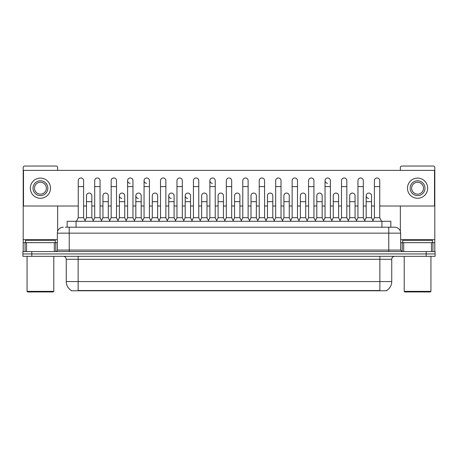 <?xml version="1.0" encoding="UTF-8"?>
<svg xmlns="http://www.w3.org/2000/svg" width="458" height="458" viewBox="0 0 458 458"><rect width="100%" height="100%" fill="white"/><g stroke="black" fill="none" stroke-linecap="round" stroke-linejoin="round"><path stroke-width="0.69" d="M67.154 227.22L67.154 221.277L390.846 221.277L390.846 227.22M386.695 290.481L386.695 290.773L71.305 290.773L71.305 290.481M71.396 290.532A10.397 10.397 0 0 1 66.255 281.567L78.135 281.567L78.135 290.532L379.865 290.532L379.865 281.567L391.745 281.567L391.745 259.291A2.971 2.971 0 0 1 394.71 256.32M66.255 281.567L66.255 259.291C66.084 257.488 65.093 256.497 63.29 256.32M386.604 290.532A10.397 10.397 0 0 0 391.745 281.567M31.808 251.568L435.1 251.568L435.1 253.944L22.9 253.944L22.9 256.32L31.808 256.32L31.808 253.944L22.9 253.944L22.9 251.568L31.808 251.568L31.808 253.944L435.1 253.944L435.1 256.32L31.808 256.32M65.505 227.22L392.632 227.22M65.368 227.22L69.227 227.22L69.227 233.156L57.347 233.156L57.347 250.085A1.483 1.483 0 0 1 55.865 251.568M63.29 227.22A5.937 5.937 0 0 0 57.347 233.156M394.71 227.22A5.937 5.937 0 0 1 400.653 233.156L388.773 233.156L388.773 227.22L394.619 227.22M400.653 233.156L400.653 250.085L402.135 251.568M76.475 221.277L78.255 217.716L83.602 217.716L85.383 221.277M83.602 217.716L83.602 180.652A2.674 2.674 0 0 0 80.929 177.979A2.674 2.674 0 0 1 81.095 177.985M78.255 217.716L78.255 186.595L83.602 186.595M78.255 186.595L78.255 180.652A2.674 2.674 0 0 1 80.929 177.979M85.039 220.596L86.482 217.716L91.829 217.716L93.266 220.596M91.829 217.716L91.829 195.738A2.674 2.674 0 0 0 89.321 193.07A2.674 2.674 0 0 1 91.829 195.738M86.482 217.716L86.482 201.68L91.829 201.68M86.482 201.68L86.482 195.738A2.674 2.674 0 0 1 89.321 193.07M92.928 221.277L94.709 217.716L100.056 217.716L101.836 221.277M100.056 217.716L100.056 180.652A2.674 2.674 0 0 0 97.382 177.979A2.674 2.674 0 0 1 97.548 177.985M94.709 217.716L94.709 186.595L100.056 186.595M94.709 186.595L94.709 180.652A2.674 2.674 0 0 1 97.382 177.979M109.376 221.277L111.162 217.716L116.504 217.716L118.29 221.277M116.504 217.716L116.504 180.652A2.674 2.674 0 0 0 113.836 177.979A2.674 2.674 0 0 1 114.002 177.985M111.162 217.716L111.162 186.595L116.504 186.595M111.162 186.595L111.162 180.652A2.674 2.674 0 0 1 113.836 177.979M125.83 221.277L127.61 217.716L132.957 217.716L134.738 221.277M132.957 217.716L132.957 180.652A2.674 2.674 0 0 0 130.284 177.979A2.674 2.674 0 0 0 127.616 180.566A2.674 2.674 0 0 0 130.118 183.32M127.61 217.716L127.61 186.595L132.957 186.595M127.61 186.595L127.61 180.652A2.674 2.674 0 0 1 130.456 177.985M142.283 221.277L144.064 217.716L149.411 217.716L151.192 221.277M149.411 217.716L149.411 180.652A2.674 2.674 0 0 0 146.737 177.979A2.674 2.674 0 0 0 144.064 180.566A2.674 2.674 0 0 0 146.571 183.32M144.064 217.716L144.064 186.595L149.411 186.595M144.064 186.595L144.064 180.652A2.674 2.674 0 0 1 146.904 177.985M101.493 220.596L102.936 217.716L108.283 217.716L109.72 220.596M108.283 217.716L108.283 195.738A2.674 2.674 0 0 0 105.775 193.07A2.674 2.674 0 0 1 108.283 195.738M102.936 217.716L102.936 201.68L108.283 201.68M102.936 201.68L102.936 195.738A2.674 2.674 0 0 1 105.775 193.07M117.946 220.596L119.389 217.716L124.731 217.716L126.173 220.596M124.731 217.716L124.731 195.738A2.674 2.674 0 0 0 122.229 193.07A2.674 2.674 0 0 1 124.731 195.738M119.389 217.716L119.389 201.68L124.731 201.68M119.389 201.68L119.389 195.738A2.674 2.674 0 0 1 122.229 193.07M134.4 220.596L135.837 217.716L141.184 217.716L142.627 220.596M141.184 217.716L141.184 195.738A2.674 2.674 0 0 0 138.682 193.07A2.674 2.674 0 0 1 141.184 195.738M135.837 217.716L135.837 201.68L141.184 201.68M135.837 201.68L135.837 195.738A2.674 2.674 0 0 1 138.682 193.07M54.307 251.568L54.307 242.66L26.535 242.66L26.535 251.568M57.645 170.376L57.645 167.525A1.483 1.483 0 0 0 56.162 166.042L24.68 166.042A1.483 1.483 0 0 0 23.198 167.525L23.198 242.66L26.535 242.66M57.645 206.014L57.645 231.301M54.307 242.66L57.347 242.66M23.198 251.568L23.198 242.66M431.465 251.568L431.465 242.66L403.693 242.66L403.693 251.568M431.465 242.66L434.802 242.66L434.802 167.525A1.483 1.483 0 0 0 433.32 166.042L401.838 166.042A1.483 1.483 0 0 0 400.355 167.525L400.355 170.376M400.355 206.014L400.355 231.301M400.653 242.66L403.693 242.66M434.802 242.66L434.802 251.568M55.269 242.66L55.269 240.284L25.574 240.284L25.574 242.66M27.056 256.32L27.056 291.362L53.786 291.362L53.786 256.32M53.786 291.362L53.191 291.958L27.652 291.958L27.056 291.362M432.426 242.66L432.426 240.284L402.731 240.284L402.731 242.66M404.214 256.32L404.214 291.362L430.944 291.362L430.944 256.32M430.944 291.362L430.348 291.958L404.809 291.958L404.214 291.362M372.961 220.596L371.518 217.716L366.171 217.716L366.171 195.738A2.674 2.674 0 0 1 368.845 193.064A2.674 2.674 0 0 0 366.171 195.658A2.674 2.674 0 0 0 368.679 198.406M332.17 221.277L330.39 217.716L325.043 217.716L325.043 180.652A2.674 2.674 0 0 1 327.716 177.979A2.674 2.674 0 0 0 325.043 180.566A2.674 2.674 0 0 0 327.544 183.32M217 221.277L215.22 217.716L209.873 217.716L209.873 180.652A2.674 2.674 0 0 1 212.546 177.979A2.674 2.674 0 0 0 209.879 180.566A2.674 2.674 0 0 0 212.38 183.32M191.982 220.596L190.539 217.716L185.198 217.716L185.198 195.738A2.674 2.674 0 0 1 187.872 193.064A2.674 2.674 0 0 0 185.198 195.658A2.674 2.674 0 0 0 187.7 198.406M175.529 220.596L174.092 217.716L168.744 217.716L168.744 195.738A2.674 2.674 0 0 1 171.418 193.064A2.674 2.674 0 0 0 168.744 195.658A2.674 2.674 0 0 0 171.246 198.406M138.511 193.064A2.674 2.674 0 0 0 135.843 195.658A2.674 2.674 0 0 0 138.345 198.406M122.057 193.064A2.674 2.674 0 0 0 119.389 195.658A2.674 2.674 0 0 0 121.891 198.406M289.256 195.738L289.256 195.738A2.674 2.674 0 0 0 286.754 193.07A2.674 2.674 0 0 1 289.256 195.738L289.256 217.716L290.698 220.596M223.447 195.738L223.447 195.738A2.674 2.674 0 0 0 220.939 193.07A2.674 2.674 0 0 1 223.447 195.738L223.447 217.716L224.889 220.596M241 221.277L242.78 217.716L248.127 217.716L248.127 180.652A2.674 2.674 0 0 0 245.454 177.979A2.674 2.674 0 0 1 245.62 177.985M191.639 221.277L193.425 217.716L198.766 217.716L198.766 180.652A2.674 2.674 0 0 0 196.093 177.979A2.674 2.674 0 0 1 196.264 177.985M379.745 206.014L434.505 206.014L434.505 170.376L23.495 170.376L23.495 206.014L78.255 206.014M83.602 206.014L86.482 206.014M91.829 206.014L94.709 206.014M100.056 206.014L102.936 206.014M108.283 206.014L111.162 206.014M116.504 206.014L119.389 206.014M124.731 206.014L127.61 206.014M132.957 206.014L135.837 206.014M141.184 206.014L144.064 206.014M149.411 206.014L152.291 206.014M157.638 206.014L160.518 206.014M165.865 206.014L168.744 206.014M174.092 206.014L176.971 206.014M182.318 206.014L185.198 206.014M190.539 206.014L193.425 206.014M198.766 206.014L201.646 206.014M206.993 206.014L209.873 206.014M215.22 206.014L218.1 206.014M223.447 206.014L226.326 206.014M231.674 206.014L234.553 206.014M239.9 206.014L242.78 206.014M248.127 206.014L251.007 206.014M256.354 206.014L259.234 206.014M264.575 206.014L267.461 206.014M272.802 206.014L275.682 206.014M281.029 206.014L283.908 206.014M289.256 206.014L292.135 206.014M297.482 206.014L300.362 206.014M305.709 206.014L308.589 206.014M313.936 206.014L316.816 206.014M322.163 206.014L325.043 206.014M330.39 206.014L333.269 206.014M338.611 206.014L341.496 206.014M346.838 206.014L349.717 206.014M355.065 206.014L357.944 206.014M363.291 206.014L366.171 206.014M371.518 206.014L374.398 206.014M158.737 221.277L160.518 217.716L165.865 217.716L165.865 180.652A2.674 2.674 0 0 0 163.191 177.979A2.674 2.674 0 0 1 163.357 177.985M175.191 221.277L176.971 217.716L182.318 217.716L182.318 180.652A2.674 2.674 0 0 0 179.645 177.979A2.674 2.674 0 0 1 179.811 177.985M157.638 195.738L157.638 195.738A2.674 2.674 0 0 0 155.13 193.07A2.674 2.674 0 0 1 157.638 195.738L157.638 217.716L159.075 220.596M206.993 195.738L206.993 195.738A2.674 2.674 0 0 0 204.491 193.07A2.674 2.674 0 0 1 206.993 195.738L206.993 217.716L208.436 220.596M239.9 195.738L239.9 195.738A2.674 2.674 0 0 0 237.393 193.07A2.674 2.674 0 0 1 239.9 195.738L239.9 217.716L241.337 220.596M338.611 195.738L338.611 195.738A2.674 2.674 0 0 0 336.109 193.07A2.674 2.674 0 0 1 338.611 195.738L338.611 217.716L340.054 220.596M40.424 180.773A7.425 7.425 0 0 0 32.999 188.198A7.425 7.425 0 0 0 40.424 195.618A7.425 7.425 0 0 0 47.844 188.198A7.425 7.425 0 0 0 40.424 180.773M40.424 182.255A5.937 5.937 0 0 0 34.482 188.198A5.937 5.937 0 0 0 40.424 194.135A5.937 5.937 0 0 0 46.361 188.198A5.937 5.937 0 0 0 40.424 182.255M40.424 198.291A10.099 10.099 0 0 0 50.517 188.198A10.099 10.099 0 0 0 40.424 178.099A10.099 10.099 0 0 0 30.325 188.198A10.099 10.099 0 0 0 40.424 198.291M417.576 180.773A7.425 7.425 0 0 0 410.156 188.198A7.425 7.425 0 0 0 417.576 195.618A7.425 7.425 0 0 0 425.001 188.198A7.425 7.425 0 0 0 417.576 180.773M417.576 182.255A5.937 5.937 0 0 0 411.639 188.198A5.937 5.937 0 0 0 417.576 194.135A5.937 5.937 0 0 0 423.518 188.198A5.937 5.937 0 0 0 417.576 182.255M417.576 198.291A10.099 10.099 0 0 0 427.675 188.198A10.099 10.099 0 0 0 417.576 178.099A10.099 10.099 0 0 0 407.483 188.198A10.099 10.099 0 0 0 417.576 198.291M165.865 217.716L167.645 221.277M160.518 217.716L160.518 186.595L165.865 186.595M160.518 186.595L160.518 180.652A2.674 2.674 0 0 1 163.191 177.979M182.318 217.716L184.099 221.277M176.971 217.716L176.971 186.595L182.318 186.595M176.971 186.595L176.971 180.652A2.674 2.674 0 0 1 179.645 177.979M198.766 217.716L200.552 221.277M193.425 217.716L193.425 186.595L198.766 186.595M193.425 186.595L193.425 180.652A2.674 2.674 0 0 1 196.093 177.979M150.854 220.596L152.291 217.716L157.638 217.716M152.291 217.716L152.291 201.68L157.638 201.68M152.291 201.68L152.291 195.738A2.674 2.674 0 0 1 155.13 193.07M168.744 217.716L167.302 220.596M174.092 217.716L174.092 195.738A2.674 2.674 0 0 0 171.584 193.07A2.674 2.674 0 0 1 174.092 195.738M185.198 217.716L183.755 220.596M190.539 217.716L190.539 195.738A2.674 2.674 0 0 0 188.038 193.07A2.674 2.674 0 0 1 190.539 195.738M209.873 217.716L208.092 221.277M215.22 217.716L215.22 180.652A2.674 2.674 0 0 0 212.546 177.979A2.674 2.674 0 0 1 212.718 177.985M224.546 221.277L226.326 217.716L231.674 217.716L233.454 221.277M231.674 217.716L231.674 180.652A2.674 2.674 0 0 0 229 177.979A2.674 2.674 0 0 1 229.166 177.985M226.326 217.716L226.326 186.595L231.674 186.595M226.326 186.595L226.326 180.652A2.674 2.674 0 0 1 229 177.979M248.127 217.716L249.908 221.277M242.78 217.716L242.78 186.595L248.127 186.595M242.78 186.595L242.78 180.652A2.674 2.674 0 0 1 245.454 177.979M257.448 221.277L259.234 217.716L264.575 217.716L266.361 221.277M264.575 217.716L264.575 180.652A2.674 2.674 0 0 0 261.907 177.979A2.674 2.674 0 0 1 262.073 177.985M259.234 217.716L259.234 186.595L264.575 186.595M259.234 186.595L259.234 180.652A2.674 2.674 0 0 1 261.907 177.979M273.901 221.277L275.682 217.716L281.029 217.716L282.809 221.277M281.029 217.716L281.029 180.652A2.674 2.674 0 0 0 278.355 177.979A2.674 2.674 0 0 1 278.527 177.985M275.682 217.716L275.682 186.595L281.029 186.595M275.682 186.595L275.682 180.652A2.674 2.674 0 0 1 278.355 177.979M200.209 220.596L201.646 217.716L206.993 217.716M201.646 217.716L201.646 201.68L206.993 201.68M201.646 201.68L201.646 195.738A2.674 2.674 0 0 1 204.491 193.07M216.663 220.596L218.1 217.716L223.447 217.716M218.1 217.716L218.1 201.68L223.447 201.68M218.1 201.68L218.1 195.738A2.674 2.674 0 0 1 220.939 193.07M233.111 220.596L234.553 217.716L239.9 217.716M234.553 217.716L234.553 201.68L239.9 201.68M234.553 201.68L234.553 195.738A2.674 2.674 0 0 1 237.393 193.07M249.564 220.596L251.007 217.716L256.354 217.716L257.791 220.596M256.354 217.716L256.354 195.738A2.674 2.674 0 0 0 253.846 193.07A2.674 2.674 0 0 1 256.354 195.738M251.007 217.716L251.007 201.68L256.354 201.68M251.007 201.68L251.007 195.738A2.674 2.674 0 0 1 253.846 193.07M266.018 220.596L267.461 217.716L272.802 217.716L274.245 220.596M272.802 217.716L272.802 195.738A2.674 2.674 0 0 0 270.3 193.07A2.674 2.674 0 0 1 272.802 195.738M267.461 217.716L267.461 201.68L272.802 201.68M267.461 201.68L267.461 195.738A2.674 2.674 0 0 1 270.3 193.07M290.355 221.277L292.135 217.716L297.482 217.716L299.263 221.277M297.482 217.716L297.482 180.652A2.674 2.674 0 0 0 294.809 177.979A2.674 2.674 0 0 1 294.975 177.985M292.135 217.716L292.135 186.595L297.482 186.595M292.135 186.595L292.135 180.652A2.674 2.674 0 0 1 294.809 177.979M306.808 221.277L308.589 217.716L313.936 217.716L315.717 221.277M313.936 217.716L313.936 180.652A2.674 2.674 0 0 0 311.263 177.979A2.674 2.674 0 0 1 311.429 177.985M308.589 217.716L308.589 186.595L313.936 186.595M308.589 186.595L308.589 180.652A2.674 2.674 0 0 1 311.263 177.979M325.043 217.716L323.262 221.277M330.39 217.716L330.39 180.652A2.674 2.674 0 0 0 327.716 177.979A2.674 2.674 0 0 1 327.882 177.985M339.71 221.277L341.496 217.716L346.838 217.716L348.624 221.277M346.838 217.716L346.838 180.652A2.674 2.674 0 0 0 344.164 177.979A2.674 2.674 0 0 1 344.336 177.985M341.496 217.716L341.496 186.595L346.838 186.595M341.496 186.595L341.496 180.652A2.674 2.674 0 0 1 344.164 177.979M356.164 221.277L357.944 217.716L363.291 217.716L365.072 221.277M363.291 217.716L363.291 180.652A2.674 2.674 0 0 0 360.618 177.979A2.674 2.674 0 0 1 360.79 177.985M357.944 217.716L357.944 186.595L363.291 186.595M357.944 186.595L357.944 180.652A2.674 2.674 0 0 1 360.618 177.979M372.617 221.277L374.398 217.716L379.745 217.716L381.525 221.277M379.745 217.716L379.745 180.652A2.674 2.674 0 0 0 377.071 177.979A2.674 2.674 0 0 1 377.237 177.985M374.398 217.716L374.398 186.595L379.745 186.595M374.398 186.595L374.398 180.652A2.674 2.674 0 0 1 377.071 177.979M282.471 220.596L283.908 217.716L289.256 217.716M283.908 217.716L283.908 201.68L289.256 201.68M283.908 201.68L283.908 195.738A2.674 2.674 0 0 1 286.754 193.07M298.925 220.596L300.362 217.716L305.709 217.716L307.146 220.596M305.709 217.716L305.709 195.738A2.674 2.674 0 0 0 303.202 193.07A2.674 2.674 0 0 1 305.709 195.738M300.362 217.716L300.362 201.68L305.709 201.68M300.362 201.68L300.362 195.738A2.674 2.674 0 0 1 303.202 193.07M315.373 220.596L316.816 217.716L322.163 217.716L323.6 220.596M322.163 217.716L322.163 195.738A2.674 2.674 0 0 0 319.655 193.07A2.674 2.674 0 0 1 322.163 195.738M316.816 217.716L316.816 201.68L322.163 201.68M316.816 201.68L316.816 195.738A2.674 2.674 0 0 1 319.655 193.07M331.827 220.596L333.269 217.716L338.611 217.716M333.269 217.716L333.269 201.68L338.611 201.68M333.269 201.68L333.269 195.738A2.674 2.674 0 0 1 336.109 193.07M348.28 220.596L349.717 217.716L355.065 217.716L356.507 220.596M355.065 217.716L355.065 195.738A2.674 2.674 0 0 0 352.563 193.07A2.674 2.674 0 0 1 355.065 195.738M349.717 217.716L349.717 201.68L355.065 201.68M349.717 201.68L349.717 195.738A2.674 2.674 0 0 1 352.563 193.07M366.171 217.716L364.734 220.596M371.518 217.716L371.518 195.738A2.674 2.674 0 0 0 369.011 193.07A2.674 2.674 0 0 1 371.518 195.738M378.674 290.773L378.674 290.481M79.326 290.773L79.326 290.481M76.062 227.22L76.062 221.277M381.938 227.22L381.938 221.277M379.865 256.32L379.865 259.291L66.255 259.291M391.745 259.291L379.865 259.291L379.865 281.567L78.135 281.567L78.135 256.32M426.192 256.32L426.192 251.568M69.227 251.568L69.227 250.085L400.653 250.085M57.347 250.085L69.227 250.085L69.227 233.156L388.773 233.156L388.773 251.568M57.347 239.689L23.198 239.689M55.767 242.66L55.767 251.568M23.221 242.66L23.221 251.568M25.075 251.568L25.075 242.66M434.802 239.689L400.653 239.689M434.779 251.568L434.779 242.66M432.925 242.66L432.925 251.568M402.233 251.568L402.233 242.66M168.744 201.68L174.092 201.68M185.198 201.68L190.539 201.68M209.873 186.595L215.22 186.595M325.043 186.595L330.39 186.595M366.171 201.68L371.518 201.68"/></g></svg>

